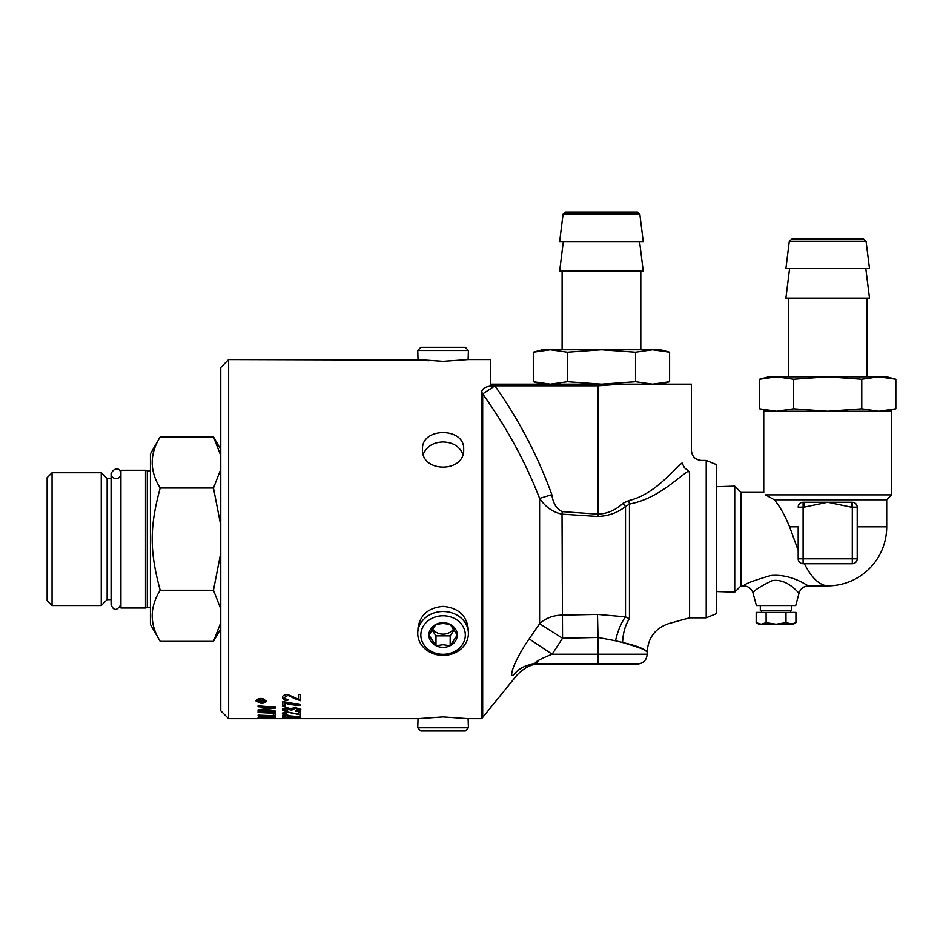 <?xml version="1.0" encoding="UTF-8"?>
<svg xmlns="http://www.w3.org/2000/svg" width="943" height="943" viewBox="0 0 943 943"><rect width="100%" height="100%" fill="white"/><g stroke="black" fill="none" stroke-linecap="round" stroke-linejoin="round"><path stroke-width="1.41" d="M228.642 359.601L220.768 367.475L220.768 710.774L228.642 718.649L228.642 359.601L422.11 360.132M598.015 385.852L598.015 514.159C607.481 513.687 615.826 510.057 623.052 503.244L628.84 500.568C653.782 494.592 670.567 472.797 682.084 462.942C694.402 446.664 694.402 446.664 682.084 462.942L684.5 467.822L688.531 470.922L689.592 472.867C704.94 456.495 704.94 456.495 689.592 472.867L689.592 617.818L706.213 617.818L706.213 460.432L701.297 460.432C695.321 459.842 692.044 456.565 691.455 450.589L691.455 384.202L620.553 384.202L598.015 385.852L494.91 385.852C486.647 385.935 482.227 388.044 481.625 392.182L481.625 718.649L482.686 717.399L482.686 393.926L481.637 391.864M620.553 384.202L490.784 384.202L490.784 359.601L468.129 359.601L443.08 361.358L418.032 359.601L417.749 350.501L468.412 350.501L468.129 359.601M488.132 386.559L490.82 386.088M422.488 449.363C421.215 427.002 464.946 427.002 463.673 449.363C464.946 473.021 421.215 473.021 422.488 449.363M262.897 718.649L418.032 718.649L443.08 716.904L468.129 718.649L481.625 718.649M425.717 360.509L428.888 360.792M417.784 632.258L418.067 627.708C420.189 614.836 428.523 607.716 443.08 606.361C457.638 607.716 465.972 614.836 468.093 627.708L468.376 632.258A25.331 21.937 180 0 0 443.08 611.5A25.331 21.937 180 0 0 417.784 632.258A25.331 21.937 180 0 0 443.08 655.385A25.331 21.937 180 0 0 468.376 632.258M261.199 703.36L256.013 700.967C256.036 699.659 257.769 698.787 261.199 698.374L266.386 700.967C266.126 702.37 264.394 703.16 261.199 703.36L261.199 702.912C264.064 702.594 265.454 701.957 265.384 700.967L262.826 698.515M287.438 695.686L284.35 697.537C283.973 698.445 285.163 699.046 287.933 699.341L287.698 700.472C284.739 700.531 283.018 699.541 282.535 697.502C282.205 695.922 283.867 694.885 287.497 694.402L298.365 699.152L298.365 694.39L300.475 694.39L300.475 700.661L293.874 698.362C290.35 696.182 288.204 695.286 287.438 695.686L284.35 697.537M258.076 706.684L258.076 705.812L275.285 707.191L275.285 708.04L260.386 710.091L275.285 710.998L275.285 711.659L258.076 710.586L258.076 709.808L272.68 707.78L258.076 706.684M282.829 701.568L300.475 704.598L300.475 705.529C292.165 704.987 286.978 704.091 284.939 702.865L284.939 706.519L282.829 706.519L282.829 701.568M258.076 712.425L258.076 711.788L275.285 713.356L258.076 712.425M290.114 709.773L287.12 708.535L284.326 709.537L287.556 710.562L287.167 711.234C283.513 710.81 281.969 710.244 282.535 709.549C282.605 708.57 284.149 707.957 287.167 707.721L290.786 708.606L295.194 707.403L300.782 709.513C300.676 710.55 298.99 711.14 295.737 711.293L295.454 710.633L298.966 709.513L295.23 708.252L292 709.961L290.079 709.879L287.12 708.016L284.326 709.537M258.076 715.112L273.34 715.725L273.34 713.875L275.285 713.969L275.285 716.197L258.076 715.112M287.438 712.602L284.35 713.474L287.698 714.782C283.537 714.511 281.816 714.063 282.535 713.45C282.252 712.708 283.914 712.213 287.497 711.989L298.365 714.205L298.365 711.977L300.475 711.977L300.475 714.865L287.438 712.095L284.35 713.474M258.193 716.928L269.851 716.432L275.285 717.293L275.285 718.142L258.076 717.835L258.193 716.928M282.829 715.254L300.475 716.798L284.939 715.784L284.939 717.14L282.829 717.14L282.829 715.254M258.076 718.649L228.642 718.649M274.814 718.649L273.364 718.637M292.012 718.389L282.829 718.295L282.829 717.505L289.725 718.236L294.405 717.411L300.782 718.024L292.012 718.26M295.112 718.649L292.908 718.649L295.112 718.495M290.55 717.882L289.725 717.882M284.927 717.823L282.829 717.505M300.098 717.764L298.978 717.847M289.725 718.236L288.605 717.493M284.939 716.645L282.829 716.645M275.285 717.647L273.34 717.611M267.388 717.517L265.431 717.482M260.032 717.375L258.076 717.34M265.431 717.352L262.295 716.704L260.032 717.647L265.431 717.764L265.231 716.574M260.162 716.444L260.032 717.187M273.34 717.505L269.863 716.786L267.388 717.8L273.34 717.918L272.951 716.597M267.553 716.562L267.388 717.293M286.424 714.228L282.594 713.203M300.475 714.37L287.438 712.095M275.285 715.702L273.34 715.631M300.782 708.995C301.088 709.89 299.402 710.492 295.737 710.786L295.666 710.621M287.273 710.55L282.535 709.03M298.966 709.513L295.23 707.721L290.114 709.372M275.285 712.767L258.076 711.788M300.475 704.598L300.475 704.999C292.908 704.574 287.721 703.69 284.939 702.323L284.939 702.865M284.939 705.989L282.829 705.989M272.68 707.78L258.076 705.812M275.285 707.191L260.386 710.091M275.285 710.998L258.076 709.808M287.815 699.341L287.698 699.918C285.163 700.213 283.442 699.223 282.535 696.948M300.475 700.119L293.874 697.808C290.232 695.569 288.087 694.673 287.438 695.132M258.759 702.559L256.036 700.696M266.362 700.696L263.686 702.547M259.62 698.504L257.026 700.967L261.199 702.912M265.384 700.967C265.077 699.765 263.686 699.069 261.199 698.904L257.026 700.967M261.565 700.661L263.981 699.777L261.718 701.415L263.981 702.075L258.465 702.075L258.476 700.708L260.02 699.942L261.565 700.661M263.981 699.777L261.718 701.415M261.718 701.533L260.091 700.519L258.465 701.533M260.846 701.344L260.091 699.977L259.337 701.344M259.337 701.557L260.846 701.557M443.08 615.779A22.243 19.261 0 0 1 462.341 644.67A22.243 19.261 0 0 1 423.82 644.67A22.243 19.261 0 0 1 443.08 615.779M435.984 645.684A14.204 12.294 0 0 1 428.888 635.04A14.204 12.294 0 0 1 435.984 624.384A14.204 12.294 0 0 1 450.176 624.384A14.204 12.294 0 0 1 457.284 635.04A14.204 12.294 0 0 1 450.176 645.684A14.204 12.294 0 0 1 435.984 645.684L443.08 644.729L450.176 645.684L457.284 635.04L450.176 624.384L443.08 623.441L435.984 624.384L428.888 635.04L435.984 645.684L435.984 635.853L431.859 629.653M454.302 629.653L450.176 635.853L435.984 635.853M450.176 645.684L450.176 635.853M450.613 635.205A15.489 13.414 0 0 1 449.08 635.853M437.08 635.853A15.489 13.414 0 0 1 435.548 635.205M453.748 628.781A12.294 10.644 0 0 1 443.08 634.132A12.294 10.644 0 0 1 432.413 628.781M468.412 350.501L465.323 347.307L420.837 347.307L417.749 350.501M468.129 718.649L468.412 727.748L417.749 727.748L418.032 718.649M417.749 727.748L420.837 730.943L465.323 730.943L468.412 727.748M567.38 352.211L550.335 349.77L533.302 352.211L533.302 381.75L550.335 384.202L567.38 381.75L601.457 384.202L635.523 381.75L652.568 384.202L669.601 381.75L669.601 352.211L652.568 349.77L635.523 352.211L601.457 349.77L567.38 352.211L567.38 381.75M635.523 352.211L635.523 381.75M533.302 352.211L542.437 349.77L660.477 349.77L669.601 352.211M640.804 271.077L640.804 349.77M639.566 241.561L643.256 271.077L559.647 271.077L563.336 241.561M643.256 241.561L559.647 241.561L563.065 214.214L639.837 214.214L643.256 241.561M639.837 214.214L637.397 212.057L565.505 212.057L563.065 214.214M423.277 454.302C426.578 446.44 433.179 442.326 443.08 441.961C452.982 442.326 459.583 446.44 462.883 454.302M863.647 239.109L791.755 239.109L789.315 241.255L866.087 241.255L863.647 239.109M866.087 241.255L869.505 268.614L785.896 268.614L789.315 241.255M865.815 268.614L869.505 298.129L785.896 298.129L789.586 268.614M867.041 298.129L867.041 376.823M759.551 379.263L768.675 376.823L886.715 376.823L895.85 379.263L878.817 376.823L861.772 379.263L827.695 376.823L793.629 379.263L776.584 376.823L759.551 379.263L759.551 408.802L776.584 411.254L793.629 408.802L827.695 411.254L861.772 408.802L878.817 411.254L895.85 408.802L895.85 379.263M793.629 379.263L793.629 408.802M861.772 379.263L861.772 408.802M798.191 526.831L798.191 558.798L798.191 526.831L789.597 526.831C784.812 515.173 779.72 506.155 774.333 499.778L886.715 499.778L891.642 494.863L891.642 411.254L763.759 411.254L763.759 492.399L741.009 492.399L741.009 585.851L734.738 592.121L734.738 486.128L741.009 492.399M891.642 494.863L765.539 494.863C763.182 491.586 763.182 491.586 765.539 494.863L774.333 499.778M804.367 563.725C811.664 577.965 819.443 585.344 827.695 585.851L808.528 585.851C808.634 586.758 791.92 573.45 770.82 575.525C753.693 580.475 744.616 583.917 743.591 585.839L741.009 585.851M789.597 526.831L798.191 550.441M799.051 593.135L795.727 605.524L756.38 605.524L753.056 593.135C753.481 590.789 759.858 586.629 772.211 580.64C787.983 578.118 799.251 594.231 799.039 593.135C800.572 588.585 803.731 586.157 808.516 585.851M760.317 605.524L760.317 610.439L791.79 610.439L791.79 605.524M790.564 612.408L790.564 610.439M766.117 612.408L766.117 622.675L776.054 624.219L758.844 624.219L756.18 622.675L756.18 612.408L795.927 612.408L795.927 622.675L790.965 624.219L776.054 624.219L785.99 622.675L793.275 624.219L795.927 622.675M785.99 612.408L785.99 622.675M756.18 622.675L761.142 624.219L766.117 622.675M798.556 505.307L799.546 503.762M803.106 563.725L803.106 558.798L798.191 558.798A4.915 4.915 0 0 0 803.106 563.725L852.295 563.725A4.915 4.915 0 0 0 857.211 558.798L857.211 507.157L852.295 507.157L852.295 558.798L803.106 558.798L803.106 507.157L804.108 507.157L804.108 502.242L851.281 502.242L851.281 507.157L852.295 507.157L852.295 502.242L851.281 502.242M857.211 507.157A4.915 4.915 0 0 0 852.295 502.242M803.106 502.242A4.915 4.915 0 0 0 798.191 507.157L803.106 507.157L803.106 502.242L804.108 502.242M716.539 591.556L734.738 592.121M706.213 617.818L716.539 613.61L716.539 464.651L706.213 460.432M481.625 392.182L482.686 393.926C506.627 427.415 525.605 462.247 539.608 498.411L551.844 494.674C537.828 455.976 518.862 419.706 494.922 385.864L482.686 393.926M628.84 500.568A9.843 3.218 -97.4 0 0 629.452 504.057C657.177 498.788 675.825 479.339 688.531 470.922L684.5 467.834L682.119 463.154M623.052 503.244A9.843 2.169 -125.8 0 0 625.515 506.58L629.452 504.057L629.452 618.749L625.515 616.863L597.497 614.412L562.028 615.131A29.516 23.115 0 0 0 539.608 623.7L562.547 638.246L562.028 514.147L597.838 516.469C608.306 516.045 617.535 512.756 625.515 506.58L625.515 616.863A29.516 10.22 104.3 0 0 615.52 640.769L622.592 642.489A29.516 14.734 92.8 0 1 629.452 618.749L629.653 618.738M597.838 516.469L598.015 514.159L562.205 511.613L562.028 514.147C552.987 512.32 545.514 507.063 539.608 498.411L539.608 623.7L529.188 638.882L552.126 654.218L562.547 638.246L598.015 637.456L597.497 614.412M562.205 511.613C556.488 508.914 553.034 503.267 551.844 494.674M538.477 660.371L535.978 664.061C541.27 664.061 541.27 664.061 535.978 664.061L598.015 664.061L598.015 637.456L615.52 640.769M629.452 618.749C681.176 624.113 681.176 624.113 629.452 618.749M622.592 642.489C640.816 647.959 648.831 651.012 646.627 651.648C643.951 648.536 635.936 645.484 622.592 642.489M535.978 664.061C532.83 663.094 538.217 659.817 552.126 654.218L647.193 654.218C646.615 660.194 643.338 663.471 637.362 664.061L535.978 664.061A29.516 28.938 -90 0 0 513.039 675.565C518.332 674.811 518.332 674.811 513.039 675.565C508.242 676.779 516.953 656.08 529.188 638.882M515.491 662.351L516.929 659.357M52.065 472.726L47.15 477.653L47.15 600.608L52.065 605.524L52.065 472.726L101.255 472.726L101.255 605.524L52.065 605.524M101.255 472.726L107.16 478.631L107.16 599.618L101.255 605.524M107.16 599.618L111.085 599.618M116.013 478.631C103.518 476.616 118.912 461.221 120.928 473.716C120.633 476.698 118.995 478.337 116.013 478.631M120.928 470.274L120.928 607.987L145.517 607.987L145.517 470.274L120.928 470.274M147.297 607.516L147.297 470.746L147.297 607.516L145.517 607.987M150.432 607.492L147.414 607.492M160.192 641.358L150.432 624.466L150.432 453.795L160.192 436.904C149.536 453.937 149.536 470.981 160.192 488.014C149.536 527.102 149.536 551.148 160.192 590.235C149.536 607.28 149.536 624.313 160.192 641.358L213.472 641.358L220.768 622.675M160.192 488.014L213.472 488.014L220.768 469.331M220.768 455.575L213.472 436.904L160.192 436.904M220.768 608.919L213.472 590.235L220.768 552.881M220.768 525.369L213.472 488.014M220.768 628.722L213.472 641.358M160.192 590.235L213.472 590.235M886.715 499.778L886.715 526.831L857.211 526.831M804.108 507.157L827.695 502.242L851.281 507.157M852.295 563.725L852.295 558.798L857.211 558.798M268.437 718.649L271.926 718.649M542.437 384.202L533.302 381.75M660.477 384.202L669.601 381.75M562.111 271.077L562.111 349.77M788.348 298.129L788.348 376.823M768.675 411.254L759.551 408.802M886.715 411.254L895.85 408.802M753.068 593.135C751.536 588.585 748.377 586.157 743.591 585.839M761.543 612.408L761.543 610.439M827.695 585.851A59.02 59.02 0 0 0 886.715 526.831M716.539 486.706L734.738 486.128M689.592 617.818L668.811 623.582C655.255 628.238 648.053 637.716 647.193 652.014L647.193 654.218M482.686 717.399L517.035 674.999C524.886 667.184 532.536 663.542 539.962 664.061M107.16 478.631L111.085 478.631M111.085 473.716L111.085 604.546C113.608 611.017 116.885 611.017 120.928 604.546M147.297 470.746L145.517 470.274M150.432 470.757L147.414 470.757M220.768 449.54L213.472 436.904"/></g></svg>
